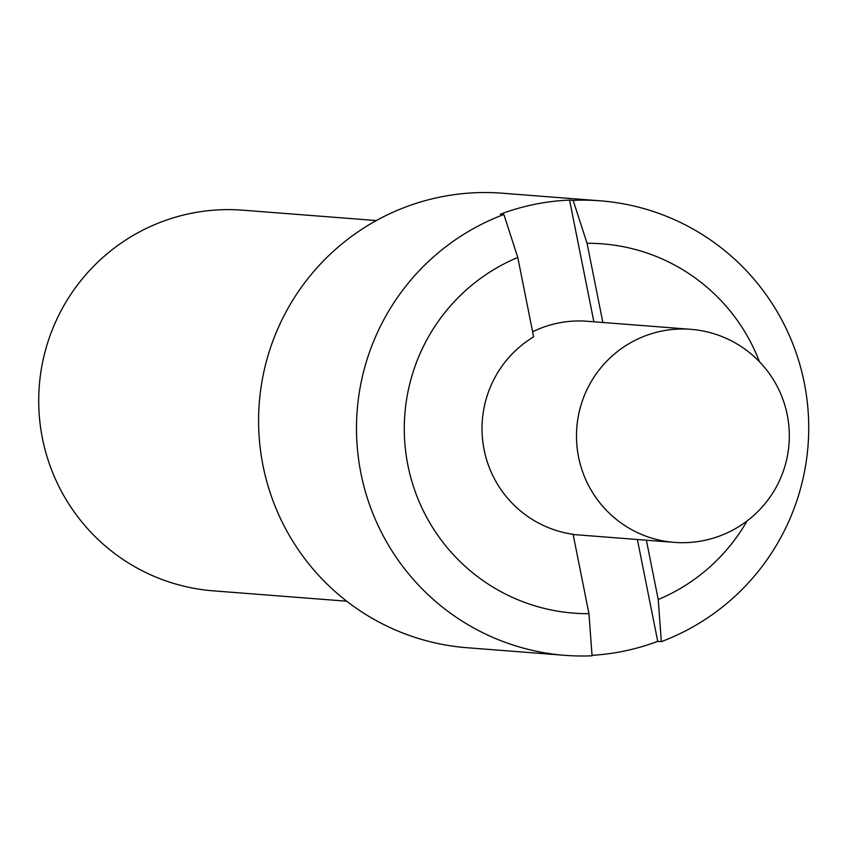<?xml version="1.0" encoding="UTF-8"?>
<svg xmlns="http://www.w3.org/2000/svg" width="849" height="849" viewBox="0 0 849 849"><rect width="100%" height="100%" fill="white"/><g stroke="black" fill="none" stroke-linecap="round" stroke-linejoin="round"><path stroke-width="1.27" d="M588.962 613.678L573.096 534.297A106.847 105.987 94.4 0 1 484.1 449.715A106.847 105.987 94.4 0 1 533.639 336.841L517.773 257.449A185.199 183.713 94.4 0 0 407.902 465.284A185.199 183.713 94.4 0 0 588.962 613.678L592.061 655.789A227.946 226.11 94.4 0 1 564.935 655.332L467.046 647.723A227.946 226.11 94.4 0 1 263.041 465.74A227.946 226.11 94.4 0 1 502.375 193.211L600.275 200.82A227.946 226.11 94.4 0 0 573.149 200.353L587.052 243.302L602.864 322.482M593.875 321.782L569.552 200.077L573.149 200.353M690.757 329.316A106.847 105.987 94.4 0 0 578.572 457.059A106.847 105.987 94.4 0 0 674.202 542.362A106.847 106.847 0 0 0 789.124 429.223A106.847 106.847 0 0 0 690.757 329.316L587.285 321.272A106.847 105.987 94.4 0 0 532.631 331.779M646.376 540.197L658.23 599.532A185.199 183.713 94.4 0 0 747.078 520.946M759.452 361.738A185.199 183.713 94.4 0 0 587.052 243.302M376.33 220.56L242.888 210.181A190.898 189.359 94.4 0 0 42.45 438.434A190.898 189.359 94.4 0 0 213.301 590.84L346.732 601.209M569.552 200.077A227.946 226.11 94.4 0 0 500.284 214.224L503.882 214.5A227.946 226.11 94.4 0 0 360.942 473.349A227.946 226.11 94.4 0 0 564.935 655.332M592.029 655.332A227.946 226.11 94.4 0 0 657.731 641.366L661.329 641.642A227.946 226.11 94.4 0 0 806.55 396.281A227.946 226.11 94.4 0 0 600.275 200.82M517.773 257.449L503.882 214.5M657.731 641.366L637.376 539.497M658.23 599.532L661.329 641.642M674.202 542.362L573.139 534.509"/></g></svg>
